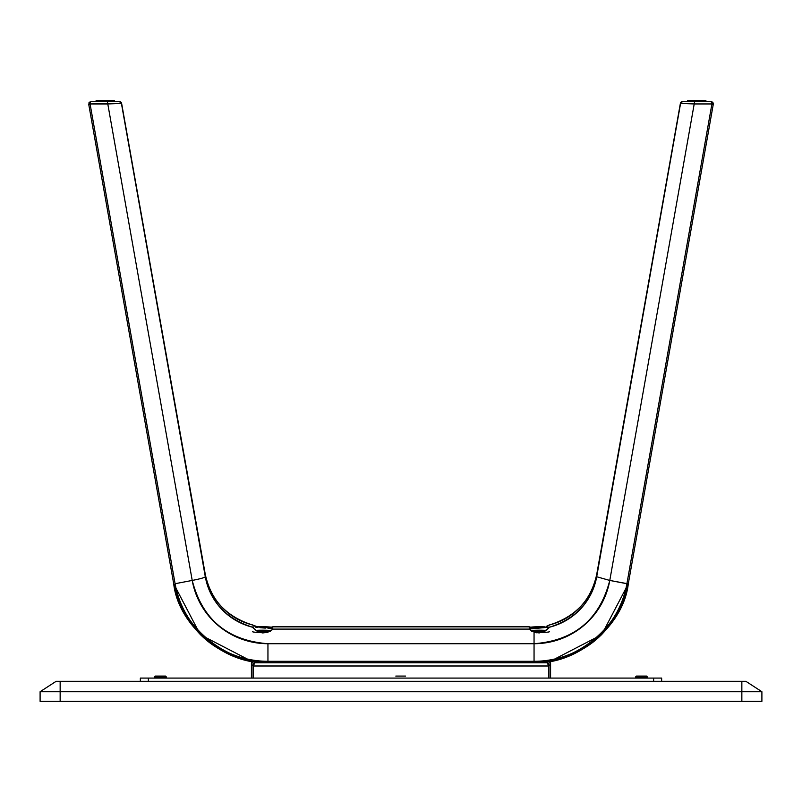 <?xml version="1.0" encoding="UTF-8"?>
<svg xmlns="http://www.w3.org/2000/svg" width="802" height="802" viewBox="0 0 802 802"><rect width="100%" height="100%" fill="white"/><g stroke="black" fill="none" stroke-linecap="round" stroke-linejoin="round"><path stroke-width="1.2" d="M761.9 701.349L40.1 701.349L741.85 701.349L741.85 691.725L60.15 691.725L60.15 701.349L60.15 691.725L40.1 691.725L40.1 701.349L40.1 691.725L741.85 691.725L741.85 701.349L761.9 701.349L761.9 691.725L761.9 701.349M761.9 691.725L741.85 691.725L741.85 681.299L60.15 681.299L60.15 691.725L60.15 681.299L56.14 681.299L40.1 691.725L56.14 681.299L741.85 681.299L741.85 691.725L761.9 691.725L745.86 681.299L761.9 691.725M745.86 681.299L741.85 681.299L745.86 681.299M120.721 103.378L121.633 103.438L205.302 576.758C204.7 577.6 200.34 578.833 192.219 580.437C200.34 578.833 204.7 577.6 205.302 576.758A63.619 63.378 -0 0 0 252.259 627.144L255.637 630.091L260.069 632.407L262.765 632.938L266.976 632.397L262.765 632.938L260.069 632.407L256.6 630.743L252.259 627.144C226.184 618.783 210.535 601.991 205.302 576.758L121.423 103.438L90.085 103.949L90.405 102.125L90.105 104.11L175.097 583.716L192.219 580.437C202.335 619.505 227.578 640.597 267.948 643.715L534.052 643.715C574.422 640.597 599.665 619.505 609.781 580.437L596.698 576.758L680.577 103.438L694.211 103.949L694.612 101.453L682.733 101.453A2.406 2.406 90 0 0 680.367 103.438L680.367 103.438A2.406 2.406 -90 0 1 682.733 101.453L682.953 101.453A2.406 2.406 90 0 0 680.577 103.438A2.406 2.406 -90 0 1 682.953 101.453L694.732 101.453M89.433 102.125L88.872 102.937L89.433 102.125M90.315 102.004L89.754 102.666L90.315 102.004M89.483 104.28L89.463 103.538L89.483 104.28L90.867 103.909L89.483 104.28M185.753 464.368L193.683 509.009M251.427 661.169L251.427 666.272L251.427 661.169L200.33 634.733L173.713 583.856C178.325 625.801 225.683 665.369 267.948 662.602L534.052 662.602C576.317 665.369 623.675 625.801 628.287 583.856L609.781 580.437L694.211 103.949L711.915 103.949L711.835 102.937L711.895 104.11L713.279 104.28L628.287 583.856L626.903 583.716A94.285 93.924 -0 0 1 534.052 661.299L534.052 643.715A76.902 76.611 180 0 0 609.781 580.437L596.698 576.758L680.577 103.438L694.211 103.949L609.781 580.437L626.903 583.716L711.895 104.11L626.903 583.716C622.352 625.049 575.696 664.026 534.052 661.299L534.052 662.602L534.052 661.299L267.948 661.299L267.948 643.715L534.052 643.715L534.052 632.046L534.052 661.299L267.948 661.299L267.948 662.602L267.948 661.299A94.285 93.924 -0 0 1 175.097 583.716L192.219 580.437A76.902 76.611 180 0 0 267.948 643.715L267.948 661.299C226.304 664.026 179.648 625.049 175.097 583.716L90.105 104.11L88.721 104.28L173.713 583.856L94.034 134.265M254.765 626.151L252.45 624.898L257.532 626.873A9.223 0.712 180 0 1 262.655 626.753L260.861 626.763M255.317 626.322L265.412 627.765L273.081 626.933A10.426 0.912 180 0 1 267.948 627.715L267.948 628.247A10.426 0.912 180 0 1 273.081 629.029A10.426 0.912 180 0 1 273.051 629.099L528.949 629.099A10.426 0.912 180 0 1 528.919 629.029A10.426 0.912 0 0 0 528.949 629.099L534.052 632.046L528.949 629.099L273.051 629.099A10.426 0.912 0 0 0 273.081 629.029L267.948 628.247L267.948 627.715L255.307 626.312M270.735 627.435L272.54 626.843L528.949 626.863A10.426 0.912 0 0 0 528.919 626.933A10.426 0.912 180 0 1 528.949 626.863L531.155 627.395M547.245 626.151L549.741 624.908C575.816 616.548 591.465 599.746 596.698 574.523L680.577 103.438L596.698 576.758C591.465 601.991 575.816 618.783 549.741 627.144L546.362 630.091L541.921 632.407L536.518 632.778L535.024 632.397L539.225 632.938L544.317 631.374L549.771 627.064L534.052 628.247L534.052 627.715L544.628 626.833M546.082 626.482L549.741 624.908A63.619 63.378 180 0 0 596.698 574.523L596.698 576.758A63.619 63.378 -0 0 1 549.741 627.144L528.919 629.029A10.426 0.912 180 0 1 534.052 628.247L534.052 627.715A10.426 0.912 180 0 1 528.919 626.933L536.578 627.765L544.528 626.853M680.367 103.438L682.733 101.453L680.367 103.438L681.279 103.378L680.367 103.438L596.698 574.523M711.264 101.623L711.835 102.937L710.893 101.453L694.612 101.453L694.211 103.949L711.915 103.949M712.517 104.28L711.133 103.909L712.517 104.28L712.537 103.538L712.517 104.28M712.246 102.666L712.537 103.538L712.246 102.666M710.973 101.593L711.685 102.004M711.775 101.623L713.128 102.937L710.893 101.453L694.612 101.453M548.568 661.83A3.208 3.198 180 0 1 548.969 662.021L548.969 661.439L548.568 661.83M548.969 678.091L548.969 663.334L548.568 678.091L548.568 665.991L547.365 662.823L548.568 665.991L253.432 665.991L548.568 665.991M253.432 665.991L254.635 661.67L254.635 662.823L547.365 662.823L254.635 662.823L253.432 665.991L253.432 678.091L253.031 663.334L253.031 678.091M253.031 662.021A3.208 3.198 180 0 1 253.432 661.83L253.031 661.439L253.031 662.021M264.449 626.763L262.655 626.753A9.223 0.712 180 0 1 271.808 627.375M530.302 627.324L531.676 627.064L530.122 627.455M535.816 626.803L531.676 627.064M541.139 626.763L539.345 626.753A9.223 0.712 180 0 1 544.468 626.873M713.128 102.937L713.319 103.949M707.966 134.265L628.287 583.856L601.67 634.733L550.573 661.169L550.573 666.272L550.573 661.169M711.895 104.11L713.279 104.28L628.287 583.856L713.279 104.28M548.007 625.7L549.55 624.898M269.903 631.144L267.948 632.046L269.903 631.144M272.54 629.52L271.457 630.242L272.54 629.52M549.18 625.039L546.693 626.312M529.46 626.843L530.543 627.174M271.457 627.174L273.051 626.863A10.426 0.912 180 0 1 273.081 626.933A10.426 0.912 0 0 0 273.051 626.863L528.949 626.863M252.82 625.049L252.259 624.908A63.619 63.378 180 0 1 205.302 574.523L121.633 103.438L205.302 574.523C210.535 599.746 226.184 616.548 252.259 624.908L253.993 625.7M252.59 626.923L253.643 626.953L252.59 626.923M255.317 627.124L257.482 627.375L255.317 627.124M259.998 627.655L262.705 627.906L259.998 627.655M265.422 628.106L262.705 627.906L265.422 628.106M90.085 103.949L107.789 103.949L192.219 580.437L107.789 103.949L121.423 103.438A2.406 2.406 -90 0 0 119.047 101.453L107.388 101.453L107.789 103.949L107.388 101.453L91.107 101.453L90.405 102.125M89.142 104.27L88.872 102.937M252.46 624.898L252.46 624.898C226.786 617.299 211.066 600.508 205.302 574.503L121.633 103.438L119.267 101.453A2.406 2.406 90 0 1 121.633 103.438A2.406 2.406 -90 0 0 119.267 101.453L119.047 101.453A2.406 2.406 90 0 1 121.423 103.438L119.267 101.453L91.107 101.453M118.506 101.453L119.087 101.453M89.754 102.666L89.463 103.538M547.365 662.823L547.365 661.67L547.365 662.823L550.573 666.272L550.573 678.091M254.254 661.62A3.208 3.198 180 0 0 252.65 662.282L252.65 661.67A3.208 3.198 -0 0 1 252.991 661.429M251.427 678.091L251.427 666.272L254.635 662.823M549.009 661.429A3.208 3.198 -0 0 1 549.35 661.67L549.35 662.282A3.208 3.198 180 0 0 547.746 661.62M661.65 678.091L661.65 681.299L661.65 678.091L140.35 678.091L140.35 681.299L140.35 678.091L148.37 678.091L148.37 681.299L148.37 678.091L653.63 678.091L653.63 681.299L653.63 678.091L661.65 678.091M646.783 676.086L636.387 676.086L635.585 676.888L647.615 676.888L635.585 676.888L635.585 678.091M646.813 676.086L647.615 678.091L646.813 676.086L636.417 676.086M646.913 678.091L646.913 676.888L646.913 678.091M405.601 676.086L395.807 676.086L405.601 676.086M403.406 676.086L398.594 676.086L403.406 676.086M165.583 676.086L165.001 676.086L165.713 676.888L165.001 676.086L155.187 676.086L154.385 676.888L166.415 676.888L154.385 676.888L154.385 678.091M166.415 676.888L166.415 678.091L165.613 676.086L155.217 676.086M165.713 678.091L165.713 676.888L165.713 678.091M705.73 100.651L696.687 100.651L696.687 101.453L696.687 100.651L687.464 100.651L705.91 100.651L705.91 101.453M537.801 631.004L540.067 631.054M544.708 631.174L533.039 630.813L545.631 630.803M540.889 631.034L537.079 630.943L540.889 631.034M538.623 631.074L537.079 630.943M544.558 631.244A6.817 0.521 180 0 1 539.345 631.425A6.817 0.521 180 0 1 532.548 630.943A6.817 0.521 180 0 1 539.345 630.382L539.345 630.382A6.817 0.521 180 0 1 545.5 630.683M531.104 630.583A9.223 0.712 180 0 1 539.345 630.192A9.223 0.712 180 0 1 545.911 630.402L530.824 630.633M531.676 631.294L544.468 631.495M545.009 631.194L532.528 630.903L545.641 630.703M534.052 632.357A10.025 0.772 0 0 0 539.345 632.477L539.345 631.615A9.223 0.712 180 0 1 532.568 631.385M544.057 631.515A9.223 0.712 180 0 1 539.345 631.615L539.345 632.477A10.025 0.772 0 0 0 549.34 631.645M534.312 627.765L532.969 627.405L535.365 627.074L543.505 627.084M541.28 627.415L539.385 627.625M539.345 627.615L539.345 627.485A10.025 0.772 180 0 1 540.638 627.495A10.025 0.772 0 0 0 539.345 627.485L539.345 627.615M533.681 627.745L532.528 627.455L534.523 627.084L544.167 627.084M537.42 627.505A10.025 0.772 180 0 1 539.345 627.485A10.025 0.772 0 0 0 537.42 627.505M530.192 627.375A9.223 0.712 180 0 1 539.345 626.753L537.551 626.763M105.313 101.453L105.313 100.651L96.09 100.651L105.313 100.651L105.313 101.453M114.536 100.651L105.313 100.651L114.536 100.651L114.536 101.453M264.921 630.943L263.377 631.074M256.369 630.803L268.961 630.813L257.292 631.174M261.933 631.054L264.199 631.004M257.532 631.495L262.655 631.615L262.655 632.477A10.025 0.772 -0 0 0 267.948 632.357M256.5 630.683A6.817 0.521 180 0 1 262.655 630.382L262.655 630.382A6.817 0.521 180 0 1 269.452 630.943A6.817 0.521 180 0 1 262.655 631.425A6.817 0.521 180 0 1 257.442 631.244M269.432 631.385A9.223 0.712 180 0 1 262.655 631.615L270.324 631.294M271.176 630.633L256.089 630.402A9.223 0.712 180 0 1 262.655 630.192A9.223 0.712 180 0 1 270.896 630.583M256.359 630.703L269.472 630.903L256.991 631.194M252.66 631.645A10.025 0.772 -0 0 0 262.655 632.477L262.655 631.615A9.223 0.712 180 0 1 257.943 631.515M258.495 627.084L266.635 627.074L269.031 627.405L267.688 627.765M262.615 627.625L260.72 627.415M262.655 627.485L262.655 627.485A10.025 0.772 -0 0 0 261.362 627.495A10.025 0.772 180 0 1 262.655 627.485A10.025 0.772 180 0 1 264.58 627.505A10.025 0.772 -0 0 0 262.655 627.485L262.655 627.485M257.833 627.084L267.477 627.084L269.472 627.455L268.319 627.745M271.878 627.455L267.778 626.873M259.126 626.803L257.532 626.873M549.54 624.898C575.214 617.299 590.934 600.508 596.698 574.503M628.287 583.856C615.936 632.748 584.518 658.993 534.052 662.602L267.948 662.602C217.482 658.993 186.064 632.748 173.713 583.856L88.721 104.28M272.85 626.803L529.15 626.803M687.464 101.453L687.464 100.651M96.09 101.453L96.09 100.651"/></g></svg>
